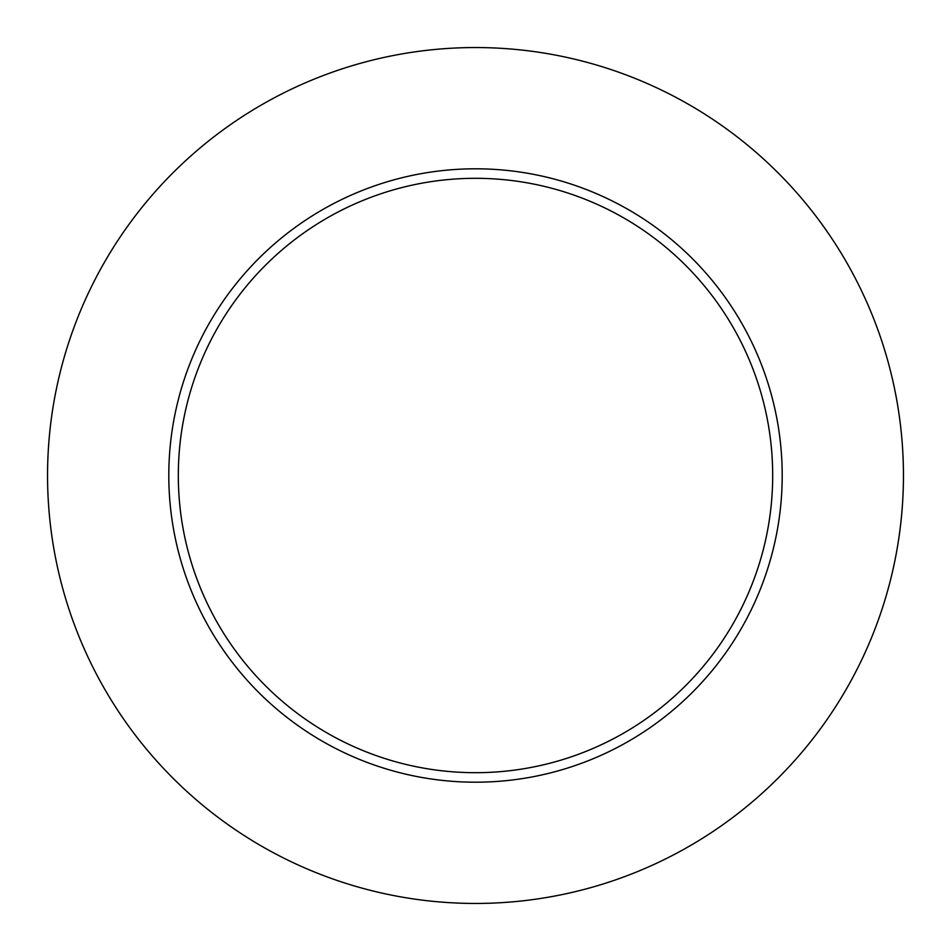 <?xml version="1.0" encoding="UTF-8"?>
<svg xmlns="http://www.w3.org/2000/svg" width="951" height="951" viewBox="0 0 951 951"><rect width="100%" height="100%" fill="white"/><g stroke="black" fill="none" stroke-linecap="round" stroke-linejoin="round"><path stroke-width="1.43" d="M772.688 475.5A297.188 297.188 0 0 0 475.5 178.312A297.188 297.188 0 0 0 178.312 475.5A297.188 297.188 0 0 0 475.5 772.688A297.188 297.188 0 0 0 772.688 475.5M903.45 475.5A427.95 427.95 0 0 0 475.5 47.55A427.95 427.95 0 0 0 47.55 475.5A427.95 427.95 0 0 0 475.5 903.45A427.95 427.95 0 0 0 903.45 475.5M782.197 475.5A306.697 306.697 0 0 1 475.5 782.197A306.697 306.697 0 0 1 168.803 475.5A306.697 306.697 0 0 1 475.5 168.803A306.697 306.697 0 0 1 782.197 475.5"/></g></svg>
